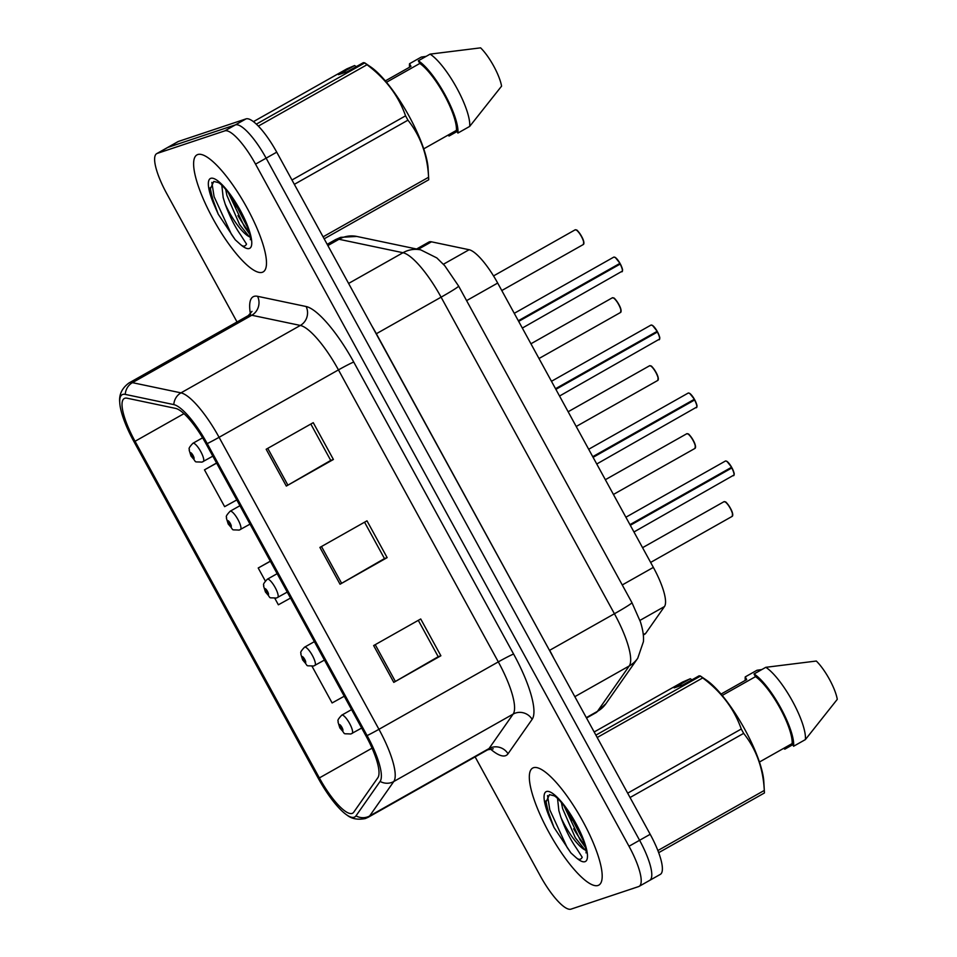 <?xml version="1.0" encoding="UTF-8"?>
<svg xmlns="http://www.w3.org/2000/svg" width="957" height="957" viewBox="0 0 957 957"><rect width="100%" height="100%" fill="white"/><g stroke="black" fill="none" stroke-linecap="round" stroke-linejoin="round"><path stroke-width="1.44" d="M416.594 249.011L428.832 242.097A42.012 10.946 60.5 0 1 431.475 241.822L469.121 249.729A42.012 10.946 60.5 0 1 497.688 283.057L653.356 567.393A42.012 10.946 60.5 0 1 664.469 606.547L645.784 633.247A42.012 10.946 60.5 0 1 644.767 634.192L643.307 635.017M598.005 885.476A67.217 17.513 -119.5 0 0 598.819 885.117A67.217 17.513 -119.5 0 0 581.832 819.467A67.217 17.513 -119.5 0 0 533.516 767.705A67.217 17.513 -119.5 0 0 532.702 768.064A67.217 17.513 -119.5 0 0 549.677 833.714A67.217 17.513 -119.5 0 0 598.005 885.476A67.217 17.513 -119.5 0 0 598.819 885.117A67.217 17.513 -119.5 0 0 581.832 819.467A67.217 17.513 -119.5 0 0 533.516 767.705A67.217 17.513 -119.5 0 0 532.702 768.064A67.217 17.513 -119.5 0 0 549.677 833.714A67.217 17.513 -119.5 0 0 598.005 885.476M262.29 272.302A67.217 17.513 -119.5 0 0 263.103 271.944A67.217 17.513 -119.5 0 0 246.128 206.281A67.217 17.513 -119.5 0 0 197.812 154.52A67.217 17.513 -119.5 0 0 196.998 154.878A67.217 17.513 -119.5 0 0 213.973 220.541A67.217 17.513 -119.5 0 0 262.29 272.302A67.217 17.513 -119.5 0 0 263.103 271.944A67.217 17.513 -119.5 0 0 246.128 206.281A67.217 17.513 -119.5 0 0 197.812 154.52A67.217 17.513 -119.5 0 0 196.998 154.878A67.217 17.513 -119.5 0 0 213.973 220.541A67.217 17.513 -119.5 0 0 262.29 272.302M352.116 813.426A44.812 11.675 60.5 0 1 319.363 777.933L135.045 441.285A44.812 11.675 60.5 0 1 124.278 398.507A44.812 11.675 60.5 0 1 127.102 398.208L175.657 408.412A44.812 11.675 60.5 0 1 206.138 443.964L366.005 735.969A44.812 11.675 60.5 0 1 377.859 777.73L353.743 812.182A44.812 11.675 60.5 0 1 352.666 813.187A44.812 11.675 60.5 0 1 352.116 813.426M354.198 817.242A49.154 12.8 -119.5 0 0 355.992 815.866L380.096 781.414A49.154 12.8 -119.5 0 0 367.093 735.598L207.226 443.605A49.154 12.8 -119.5 0 0 173.803 404.596L125.247 394.392A49.154 12.8 -119.5 0 0 119.721 402.263A49.154 12.8 -119.5 0 0 133.956 441.644L318.262 778.292A49.154 12.8 -119.5 0 0 347.08 815.161A49.154 12.8 -119.5 0 0 354.198 817.242M585.038 845.737A56.008 14.594 60.5 0 1 573.638 828.81M249.334 232.551A56.008 14.594 60.5 0 1 237.922 215.624M649.181 880.607A42.012 10.946 -119.5 0 0 649.683 880.38L660.282 874.399A42.012 10.946 -119.5 0 0 650.186 834.301L276.729 152.163A42.012 10.946 -119.5 0 0 246.021 118.883L178.421 141.445L167.822 147.426A42.012 10.946 -119.5 0 0 167.319 147.653A42.012 10.946 -119.5 0 1 167.822 147.426L235.422 124.865L167.822 147.426L157.223 153.407A42.012 10.946 -119.5 0 0 156.721 153.634A42.012 10.946 -119.5 0 0 166.817 193.733L237.025 321.971M276.729 152.163L266.13 158.156A42.012 10.946 -119.5 0 0 235.422 124.865A42.012 10.946 -119.5 0 1 266.13 158.156L639.587 840.282L266.13 158.156L255.543 164.137A42.012 10.946 -119.5 0 0 224.823 130.858L157.223 153.407M649.683 880.38A42.012 10.946 -119.5 0 0 639.587 840.282A42.012 10.946 -119.5 0 1 649.683 880.38L639.097 886.373A42.012 10.946 -119.5 0 0 629 846.263L255.543 164.137M475.127 756.891L540.274 875.87A42.012 10.946 -119.5 0 0 570.982 909.15L638.582 886.601A42.012 10.946 -119.5 0 0 639.097 886.373M373.637 645.568L420.721 618.976L440.878 655.772L393.782 682.377L373.637 645.568M266.166 449.264L313.25 422.671L333.407 459.48L286.31 486.072L266.166 449.264M319.901 547.416L366.986 520.823L387.142 557.632L340.046 584.225L319.901 547.416M312.078 666.371L332.103 702.952L344.245 696.229M216.569 463.021L204.475 469.851L224.632 506.66L236.786 499.937M270.305 561.173L258.211 568.003L265.292 580.935M274.862 598.4L278.367 604.8L290.521 598.077M387.142 557.632L384.451 558.529M364.557 522.199L384.475 558.577L340.046 584.225M333.407 459.48L330.715 460.377M310.822 424.047L330.739 460.425L286.31 486.072M440.878 655.772L438.186 656.669M418.293 620.339L438.21 656.717L393.782 682.377M258.211 568.003L270.364 561.28M204.475 469.851L216.629 463.128M178.421 141.445A42.012 10.946 -119.5 0 0 177.906 141.672L156.721 153.634M341.326 727.38L340.237 728.05A3.505 0.909 -119.5 0 0 342.726 730.681A3.505 0.909 -119.5 0 0 341.924 727.32A3.505 0.909 -119.5 0 0 339.364 724.557A3.505 0.909 -119.5 0 0 340.094 727.775L340.369 726.387L341.733 728.839L340.237 728.05M341.29 727.332L340.656 727.679M340.094 727.775A6.998 0.634 152 0 1 339.795 727.751L338.036 722.116C338.981 720.561 335.572 721.71 341.769 715.154A10.503 2.739 60.5 0 1 341.888 715.094A10.503 2.739 60.5 0 1 349.437 723.181A10.503 2.739 60.5 0 1 352.092 733.445A10.503 2.739 60.5 0 1 351.961 733.493M341.35 727.428L340.716 727.787M733.541 475.725A8.398 2.189 -119.5 0 0 733.636 475.677A8.398 2.189 -119.5 0 0 731.794 467.973L630.053 524.831M726.231 461.095A8.123 2.117 60.5 0 1 731.615 467.231L629.957 524.651M731.794 467.973L630.304 525.285M304.111 659.421L303.022 660.079A3.505 0.909 -119.5 0 0 305.51 662.722A3.505 0.909 -119.5 0 0 304.709 659.361A3.505 0.909 -119.5 0 0 302.149 656.586A3.505 0.909 -119.5 0 0 302.879 659.816L303.154 658.428L304.517 660.868L303.022 660.079M304.087 659.361L303.453 659.72M302.879 659.816A6.998 0.634 152 0 1 302.579 659.78L300.833 654.145C301.778 652.59 298.357 653.739 304.553 647.183A10.503 2.739 60.5 0 1 304.685 647.123A10.503 2.739 60.5 0 1 312.233 655.21A10.503 2.739 60.5 0 1 314.877 665.474A10.503 2.739 60.5 0 1 314.757 665.534M304.147 659.469L303.513 659.828M266.907 591.45L265.819 592.108A3.505 0.909 -119.5 0 0 268.295 594.752A3.505 0.909 -119.5 0 0 267.505 591.39A3.505 0.909 -119.5 0 0 264.945 588.615A3.505 0.909 -119.5 0 0 265.663 591.845L265.95 590.457L267.302 592.909L265.819 592.108M266.871 591.39L266.237 591.749M265.663 591.845A6.998 0.634 152 0 1 265.376 591.809L263.618 586.174C264.563 584.631 261.141 585.768 267.338 579.212A10.503 2.739 60.5 0 1 267.47 579.164A10.503 2.739 60.5 0 1 275.018 587.251A10.503 2.739 60.5 0 1 277.674 597.503A10.503 2.739 60.5 0 1 277.542 597.563M266.931 591.498L266.297 591.857M229.692 523.479L228.603 524.149A3.505 0.909 -119.5 0 0 231.092 526.781A3.505 0.909 -119.5 0 0 230.29 523.419A3.505 0.909 -119.5 0 0 227.73 520.644A3.505 0.909 -119.5 0 0 228.46 523.874L228.735 522.486L230.099 524.938L228.603 524.149M229.656 523.419L229.022 523.778M228.46 523.874A6.998 0.634 152 0 1 228.161 523.85L226.402 518.216C227.347 516.66 223.938 517.797 230.135 511.241A10.503 2.739 60.5 0 1 230.254 511.194A10.503 2.739 60.5 0 1 237.803 519.28A10.503 2.739 60.5 0 1 240.458 529.532A10.503 2.739 60.5 0 1 240.327 529.592M229.716 523.527L229.082 523.886M192.489 455.52L191.388 456.178A3.505 0.909 -119.5 0 0 193.876 458.822A3.505 0.909 -119.5 0 0 193.075 455.46A3.505 0.909 -119.5 0 0 190.515 452.685A3.505 0.909 -119.5 0 0 191.244 455.903L191.52 454.527L192.883 456.968L191.388 456.178M192.453 455.46L191.819 455.807M191.244 455.903A6.998 0.634 152 0 1 190.945 455.879L189.199 450.245C190.144 448.689 186.723 449.838 192.919 443.282A10.503 2.739 60.5 0 1 193.051 443.223A10.503 2.739 60.5 0 1 200.599 451.309A10.503 2.739 60.5 0 1 203.243 461.573A10.503 2.739 60.5 0 1 203.123 461.621M192.513 455.556L191.879 455.915M696.325 407.754A8.398 2.189 -119.5 0 0 696.433 407.706A8.398 2.189 -119.5 0 0 694.591 400.002L694.746 399.882A8.123 2.117 60.5 0 1 696.828 406.952M689.016 393.124A8.123 2.117 60.5 0 1 694.399 399.26L592.742 456.68M694.746 399.882L592.85 456.86M694.591 400.002L593.101 457.326M659.122 339.783A8.398 2.189 -119.5 0 0 659.217 339.735A8.398 2.189 -119.5 0 0 657.375 332.043L555.634 388.889M651.801 325.153A8.123 2.117 60.5 0 1 657.196 331.301L555.538 388.709M657.375 332.043L555.885 389.355M621.906 271.812A8.398 2.189 -119.5 0 0 622.002 271.776A8.398 2.189 -119.5 0 0 620.16 264.072L620.327 263.953A8.123 2.117 60.5 0 1 622.409 271.022M614.597 257.194A8.123 2.117 60.5 0 1 619.98 263.331L518.323 320.751M522.331 328.06L622.493 271.022C622.146 269.395 623.797 271.704 620.327 263.953L518.419 320.93M620.16 264.072L518.67 321.385M586.067 852.866C585.552 852.819 587.981 853.835 582.574 838.308L567.106 809.766C560.886 801.511 556.531 796.846 554.031 795.769L549.485 794.633L545.897 802.361L550.191 818.821L553.947 827.374L570.958 852.986L575.755 857.305C578.602 860.02 580.755 860.008 582.215 857.269L576.305 848.022C570.539 839.839 565.408 829.587 560.886 817.29L558.876 810.735L557.536 798.437M560.886 817.29A31.653 8.242 -119.5 0 0 584.906 849.852L575.313 837.758L562.62 808.617L561.376 802.444M584.906 849.852L586.007 850.522M595.9 735.143L700.428 676.109L699.112 675.809L682.975 684.913L674.171 687.856L690.308 678.74L682.508 682.09L594.165 731.985M690.308 678.74L691.995 679.829M721.052 694.076L746.699 679.578L745.24 676.898A44.812 11.675 -119.5 0 0 745.24 680.415M783.616 748.374A44.812 11.675 -119.5 0 0 784.812 749.175L784.19 748.051M792.755 744.69L784.812 749.175M745.24 676.898L757.011 670.247L761.844 669.553M627.672 793.174L741.268 729.019C734.163 708.838 721.315 691.803 702.701 677.927L597.192 737.512M702.701 677.927A75.615 19.702 -119.5 0 0 700.428 676.109L699.112 675.809M657.854 850.558L764.296 790.434C763.148 768.268 756.257 749.247 743.649 733.361L630.053 797.516M743.649 733.361A75.615 19.702 -119.5 0 0 741.268 729.019M700.273 675.929L706.577 680.236A65.818 17.142 -119.5 0 1 743.146 726.411A65.818 17.142 -119.5 0 1 763.806 781.57L764.356 791.212A75.615 19.702 -119.5 0 1 764.416 792.97L658.667 852.687M764.356 791.212A75.615 19.702 -119.5 0 0 764.296 790.434M759.427 762.035L792.145 743.565A42.012 10.946 -119.5 0 0 779.979 708.048A42.012 10.946 -119.5 0 0 755.504 676.647L722.2 695.452M792.145 743.565L793.604 746.245A44.812 11.675 -119.5 0 0 780.685 707.809A44.812 11.675 -119.5 0 0 754.032 673.967L755.504 676.647M793.604 746.245L805.375 739.594A44.812 11.675 -119.5 0 0 792.456 701.17A44.812 11.675 -119.5 0 0 765.803 667.316L754.032 673.967M805.375 739.594L837.279 699.34A28.004 7.297 -119.5 0 0 816.309 661.036L765.803 667.316M570.958 852.986L567.106 847.423L549.797 809.849L547.548 795.578M583.734 841.49L567.944 810.962M553.947 827.374L547.93 810.914L545.873 800.865M585.469 847.483L580.193 840.043L563.721 805.268M250.363 239.681C249.849 239.633 252.277 240.65 246.87 225.122L231.391 196.58C225.182 188.338 220.828 183.672 218.328 182.584L213.77 181.447L210.193 189.187L214.488 205.647L218.244 214.201L235.255 239.8L240.051 244.119C242.899 246.834 245.052 246.822 246.511 244.083L240.602 234.848C234.836 226.653 229.692 216.402 225.182 204.104L223.172 197.549L221.821 185.263M225.182 204.104A31.653 8.242 -119.5 0 0 249.203 236.678L239.597 224.584L226.905 195.443L225.673 189.259M249.203 236.678L250.303 237.348M256.368 124.123L364.725 62.935L363.397 62.624L347.259 71.739L338.467 74.67L354.604 65.555L346.805 68.904L253.449 121.635M354.604 65.555L356.279 66.643M385.336 80.89L410.996 66.404L409.524 63.724A44.812 11.675 -119.5 0 0 409.524 67.229M447.912 135.2A44.812 11.675 -119.5 0 0 449.096 136.002L448.486 134.877M457.051 131.504L449.096 136.002M409.524 63.724L421.295 57.073L426.14 56.367M291.969 180L405.565 115.833C398.459 95.652 385.599 78.63 366.998 64.741L258.366 126.085M366.998 64.741A75.615 19.702 -119.5 0 0 364.725 62.935L363.397 62.624M323.083 236.846L428.592 177.26C427.444 155.094 420.554 136.061 407.945 120.175L294.337 184.342M407.945 120.175A75.615 19.702 -119.5 0 0 405.565 115.833M364.569 62.755L370.873 67.05A65.818 17.142 -119.5 0 1 407.443 113.225A65.818 17.142 -119.5 0 1 428.102 168.384L428.64 178.038A75.615 19.702 -119.5 0 1 428.7 179.784L324.172 238.819M428.64 178.038A75.615 19.702 -119.5 0 0 428.592 177.26M423.724 148.849L456.429 130.379A42.012 10.946 -119.5 0 0 444.275 94.863A42.012 10.946 -119.5 0 0 419.8 63.461L386.496 82.266M456.429 130.379L457.901 133.059A44.812 11.675 -119.5 0 0 444.981 94.635A44.812 11.675 -119.5 0 0 418.329 60.781L419.8 63.461M457.901 133.059L469.672 126.42A44.812 11.675 -119.5 0 0 456.752 87.984A44.812 11.675 -119.5 0 0 430.1 54.13L418.329 60.781M469.672 126.42L501.576 86.154A28.004 7.297 -119.5 0 0 480.605 47.85L430.1 54.13M235.255 239.8L231.403 234.25L214.093 196.675L211.844 182.392M248.03 228.304L232.24 197.788M218.244 214.201L212.227 197.728L210.169 187.68M249.765 234.309L244.49 226.857L228.017 192.082M643.271 634.67L645.784 633.247M639.934 620.411L664.469 606.547M622.253 584.954L653.356 567.393M466.585 300.63L497.688 283.057M443.426 264.24L469.121 249.729M418.161 249.334L431.475 241.822M319.363 777.933L372.046 748.171M250.435 313.92A70.017 18.243 60.5 0 1 254 296.395A70.017 18.243 60.5 0 1 257.565 296.311L306.12 306.515A70.017 18.243 60.5 0 1 353.743 362.069L513.61 654.062A70.017 18.243 60.5 0 1 532.14 719.329L508.023 753.781A70.017 18.243 60.5 0 1 490.235 748.829M125.247 394.392A14.008 13.183 -78.1 0 1 132.425 382.656L251.799 315.248A56.008 14.594 -119.5 0 0 248.94 315.32A56.008 14.594 -119.5 0 0 248.27 315.619L251.99 311.36M207.226 443.605A14.008 0.682 -28.7 0 0 219.081 437.313L378.948 729.306A56.008 14.594 60.5 0 1 393.77 781.522L369.653 815.962A56.008 14.594 60.5 0 1 368.289 817.23L487.663 749.809A56.008 14.594 -119.5 0 0 489.027 748.553L513.131 714.101A56.008 14.594 -119.5 0 0 498.31 661.885L338.455 369.892A56.008 14.594 -119.5 0 0 300.354 325.44L251.799 315.248A14.008 13.183 101.9 0 0 257.565 296.311M355.992 815.866A14.008 13.422 -145 0 0 369.653 815.962L489.027 748.553A14.008 13.422 35 0 1 508.023 753.781M513.61 654.062A14.008 0.682 151.3 0 0 498.31 661.885L378.948 729.306A14.008 0.682 151.3 0 1 367.093 735.598M173.803 404.596A14.008 13.183 -78.1 0 1 180.981 392.86A56.008 14.594 60.5 0 1 219.081 437.313L338.455 369.892A14.008 0.682 151.3 0 1 353.743 362.069M532.14 719.329A14.008 13.422 35 0 0 513.131 714.101L393.77 781.522A14.008 13.422 -145 0 1 380.096 781.414M119.721 402.263C118.943 394.559 121.994 388.159 128.896 383.027A56.008 14.594 60.5 0 1 132.425 382.656L180.981 392.86L300.354 325.44A14.008 13.183 101.9 0 0 306.12 306.515M629 846.263L650.186 834.301M224.823 130.858L246.021 118.883M135.045 441.285L183.983 413.639M321.492 546.519L341.637 583.315M375.228 644.659L395.373 681.468M267.757 448.366L287.901 485.163M348.599 283.439L402.993 252.72A28.004 26.353 -78.1 0 1 420.769 249.885L436.835 257.923L444.778 265.759L458.618 286.071L631.943 602.647L640.4 621.823C642.889 629.61 643.894 636.226 643.415 641.68L637.733 658.26L605.948 703.658L596.103 712.618A56.008 14.594 -119.5 0 0 597.455 711.35L629.239 665.952A56.008 14.594 -119.5 0 0 614.418 613.748L441.093 297.172A56.008 14.594 -119.5 0 0 402.993 252.72L339.005 239.274A56.008 14.594 -119.5 0 0 336.158 239.346A56.008 14.594 -119.5 0 0 335.476 239.645L327.186 244.334M327.868 245.566L339.005 239.274A28.004 26.353 -78.1 0 1 356.77 236.439L420.769 249.885M637.733 658.26A28.004 26.832 -145 0 1 629.239 665.952L574.834 696.672M631.943 602.647A28.004 1.364 151.3 0 1 614.418 613.748L549.665 650.305A56.008 14.594 60.5 0 1 553.756 658.165M605.948 703.658A28.004 26.832 -145 0 1 597.455 711.35L586.318 717.642M458.618 286.071A28.004 1.364 151.3 0 1 441.093 297.172L376.352 333.73L549.509 650.401M371.902 326.002A56.008 14.594 60.5 0 1 376.352 333.73L376.185 333.826M732.153 516.373A8.398 2.189 -119.5 0 0 732.249 516.325A8.398 2.189 -119.5 0 0 730.131 508.119A8.398 2.189 -119.5 0 0 724.09 501.647A8.398 2.189 -119.5 0 0 723.982 501.695A8.398 2.189 -119.5 0 0 723.899 501.767M724.832 501.743A8.123 2.117 60.5 0 1 730.191 507.844A8.123 2.117 60.5 0 1 732.643 515.572M341.625 715.25A10.503 2.739 60.5 0 1 341.769 715.154L351.578 709.604M731.447 467.327A8.398 2.189 -119.5 0 0 725.478 460.999A8.398 2.189 -119.5 0 0 725.382 461.047A8.398 2.189 -119.5 0 0 725.286 461.107M633.965 531.972L734.127 474.923C733.78 473.296 735.431 475.605 731.961 467.853A8.123 2.117 60.5 0 1 734.043 474.923M694.938 448.402A8.398 2.189 -119.5 0 0 695.033 448.366A8.398 2.189 -119.5 0 0 692.916 440.16A8.398 2.189 -119.5 0 0 686.875 433.688A8.398 2.189 -119.5 0 0 686.779 433.736A8.398 2.189 -119.5 0 0 686.683 433.796M687.628 433.784A8.123 2.117 60.5 0 1 692.988 439.873A8.123 2.117 60.5 0 1 695.44 447.613M304.41 647.291A10.503 2.739 60.5 0 1 304.553 647.183L314.363 641.645M657.722 380.443A8.398 2.189 -119.5 0 0 657.83 380.396A8.398 2.189 -119.5 0 0 655.701 372.189A8.398 2.189 -119.5 0 0 649.659 365.718A8.398 2.189 -119.5 0 0 649.564 365.765A8.398 2.189 -119.5 0 0 649.468 365.825M650.413 365.813A8.123 2.117 60.5 0 1 655.772 371.902A8.123 2.117 60.5 0 1 658.225 379.642M267.206 579.32A10.503 2.739 60.5 0 1 267.338 579.212L277.147 573.674M620.519 312.472A8.398 2.189 -119.5 0 0 620.614 312.425A8.398 2.189 -119.5 0 0 618.497 304.218A8.398 2.189 -119.5 0 0 612.456 297.747A8.398 2.189 -119.5 0 0 612.348 297.794A8.398 2.189 -119.5 0 0 612.265 297.854M613.198 297.842A8.123 2.117 60.5 0 1 618.557 303.943A8.123 2.117 60.5 0 1 621.009 311.671M229.991 511.349A10.503 2.739 60.5 0 1 230.135 511.241L239.944 505.703M583.303 244.502A8.398 2.189 -119.5 0 0 583.399 244.466A8.398 2.189 -119.5 0 0 581.282 236.247A8.398 2.189 -119.5 0 0 575.241 229.788A8.398 2.189 -119.5 0 0 575.145 229.824A8.398 2.189 -119.5 0 0 575.049 229.895M575.994 229.883A8.123 2.117 60.5 0 1 581.354 235.972A8.123 2.117 60.5 0 1 583.806 243.7M192.776 443.378A10.503 2.739 60.5 0 1 192.919 443.282L202.597 437.816M694.232 399.368A8.398 2.189 -119.5 0 0 688.262 393.028A8.398 2.189 -119.5 0 0 688.167 393.076A8.398 2.189 -119.5 0 0 688.071 393.136M657.016 331.397A8.398 2.189 -119.5 0 0 651.059 325.057A8.398 2.189 -119.5 0 0 650.951 325.105A8.398 2.189 -119.5 0 0 650.868 325.165M657.543 331.935A8.123 2.117 60.5 0 1 659.612 338.981M619.813 263.426A8.398 2.189 -119.5 0 0 613.844 257.098A8.398 2.189 -119.5 0 0 613.748 257.134A8.398 2.189 -119.5 0 0 613.652 257.206M565.288 807.277A56.008 14.594 -119.5 0 0 571.808 820.197M575.755 857.305A40.062 10.431 -119.5 0 0 584.978 861.683A40.062 10.431 -119.5 0 0 575.827 823.235A40.062 10.431 -119.5 0 0 546.543 791.499A40.062 10.431 -119.5 0 0 550.191 818.821M229.572 194.092A56.008 14.594 -119.5 0 0 236.092 207.011M240.051 244.119A40.062 10.431 -119.5 0 0 249.263 248.509A40.062 10.431 -119.5 0 0 240.123 210.05A40.062 10.431 -119.5 0 0 210.839 178.313A40.062 10.431 -119.5 0 0 214.488 205.647M347.08 815.161C351.745 818.881 357.822 820.017 365.335 818.546L368.289 817.23M128.896 383.027L248.27 315.619M493.238 748.817L487.663 749.809M335.476 239.645L340.728 237.324L356.77 236.439M596.103 712.618L586.521 718.025M650.64 562.417L732.249 516.325L732.548 513.347C731.339 507.952 725.286 500.93 725.526 501.994L723.982 501.695L642.566 547.679M361.662 728.038L350.824 734.007C341.111 733.313 346.853 735.347 340.022 728.157M625.89 517.223L725.526 460.975L726.925 461.334L731.627 467.231M613.425 494.458L695.033 448.366L695.344 445.388C694.124 439.993 688.071 432.959 688.322 434.023L686.779 433.736L605.35 479.708M324.447 660.067L313.609 666.036C303.895 665.342 309.637 667.376 302.807 660.186M576.21 426.487L657.83 380.396L658.129 377.417C656.909 372.022 650.868 364.988 651.107 366.064L649.564 365.765L568.147 411.749M287.244 592.096L276.406 598.065C266.68 597.371 272.434 599.405 265.591 592.216M539.006 358.516L620.614 312.425L620.914 309.446C619.705 304.051 613.652 297.029 613.892 298.094L612.348 297.794L530.932 343.778M250.028 524.137L239.19 530.106C229.477 529.412 235.219 531.434 228.388 524.257M501.791 290.545L583.399 244.466L583.71 241.487C582.49 236.08 576.437 229.058 576.688 230.123L575.145 229.824L493.537 275.915M212.813 456.166L201.975 462.135C192.261 461.441 198.003 463.475 191.173 456.286M588.687 449.264L688.31 393.004L689.71 393.363L694.411 399.26M596.749 464.001L696.923 406.952C696.576 405.325 698.215 407.634 694.758 399.882M551.471 381.293L650.951 325.105L652.495 325.404L657.196 331.289M559.546 396.031L659.708 338.981C659.361 337.366 661.012 339.675 657.543 331.923M514.256 313.322L613.748 257.134L615.291 257.433L619.992 263.331"/></g></svg>
